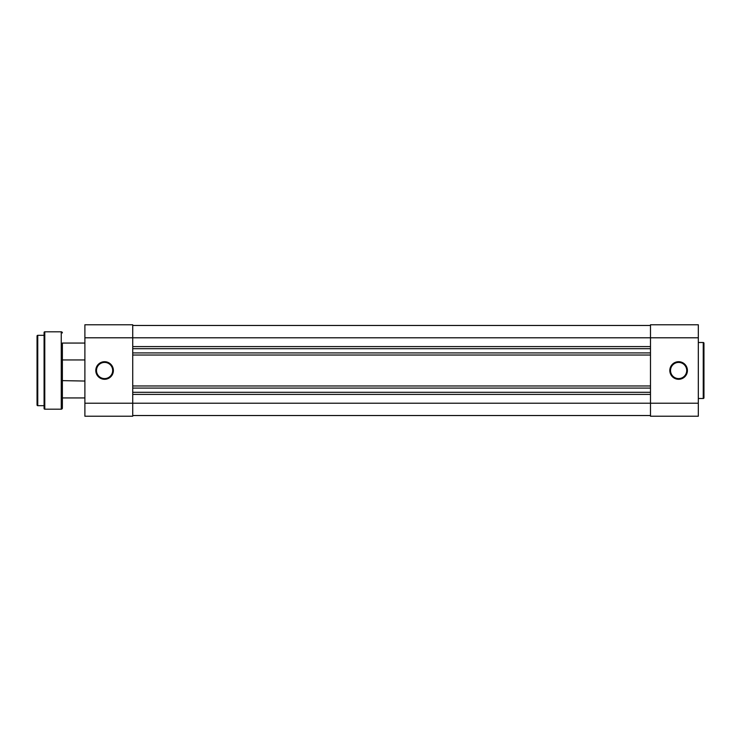 <?xml version="1.0" encoding="UTF-8"?>
<svg xmlns="http://www.w3.org/2000/svg" width="741" height="741" viewBox="0 0 741 741"><rect width="100%" height="100%" fill="white"/><g stroke="black" fill="none" stroke-linecap="round" stroke-linejoin="round"><path stroke-width="1.11" d="M678.626 379.29A8.79 8.79 0 0 1 669.827 370.5A8.79 8.79 0 0 1 678.626 361.71A8.79 8.79 0 0 1 687.416 370.5A8.79 8.79 0 0 1 678.626 379.29M678.626 362.414A8.086 8.086 0 0 0 670.531 370.5A8.086 8.086 0 0 0 678.626 378.586A8.086 8.086 0 0 0 686.712 370.5A8.086 8.086 0 0 0 678.626 362.414M703.246 398.501L703.246 342.499A0.704 0.704 0 0 1 703.95 343.203L703.95 397.797A0.704 0.704 0 0 1 703.246 398.501L698.318 398.501M703.246 342.499L698.318 342.499M698.318 403.215L698.318 416.229L650.487 416.229L650.487 403.215L698.318 403.215L698.318 337.785L650.487 337.785L650.487 403.215L132.722 403.215L132.722 416.229L84.891 416.229L84.891 324.771L132.722 324.771L132.722 403.215L84.891 403.215M84.891 337.785L650.487 337.785L650.487 324.771L698.318 324.771L698.318 337.785M104.583 379.29A8.79 8.79 0 0 1 95.793 370.5A8.79 8.79 0 0 1 104.583 361.71A8.79 8.79 0 0 1 113.382 370.5A8.79 8.79 0 0 1 104.583 379.29M104.583 362.414A8.086 8.086 0 0 0 96.497 370.5A8.086 8.086 0 0 0 104.583 378.586A8.086 8.086 0 0 0 112.678 370.5A8.086 8.086 0 0 0 104.583 362.414M132.722 415.525L650.487 415.525M132.722 394.416L650.487 394.416M132.722 392.304L650.487 392.304M132.722 388.089L650.487 388.089M132.722 385.978L650.487 385.978M132.722 355.022L650.487 355.022M132.722 352.911L650.487 352.911M132.722 348.696L650.487 348.696M132.722 346.584L650.487 346.584M132.722 325.475L650.487 325.475M84.891 343.064L62.374 343.064L62.374 408.069L62.374 397.936L84.891 397.936M62.374 398.362L62.374 380.633L84.891 381.05M62.374 365.081L62.374 375.919L62.374 359.95L84.891 359.95M37.05 404.975L37.05 336.025A0.704 0.704 0 0 1 37.754 335.33L37.754 405.67A0.704 0.704 0 0 1 37.05 404.975L37.05 397.306M44.08 408.486L44.08 332.514A0.704 0.704 0 0 1 44.784 331.811L44.784 409.189A0.704 0.704 0 0 1 44.08 408.486L44.08 405.67L37.754 405.67M62.374 332.931A1.13 1.13 0 0 0 61.253 331.811L44.784 331.811M62.374 408.069A1.13 1.13 0 0 1 61.253 409.189L44.784 409.189M37.05 365.081L37.05 336.025M44.08 332.514L44.08 335.33L37.754 335.33M62.374 380.633L62.374 375.919M37.05 375.919L37.05 381.689M61.253 409.189L61.253 331.811"/></g></svg>
